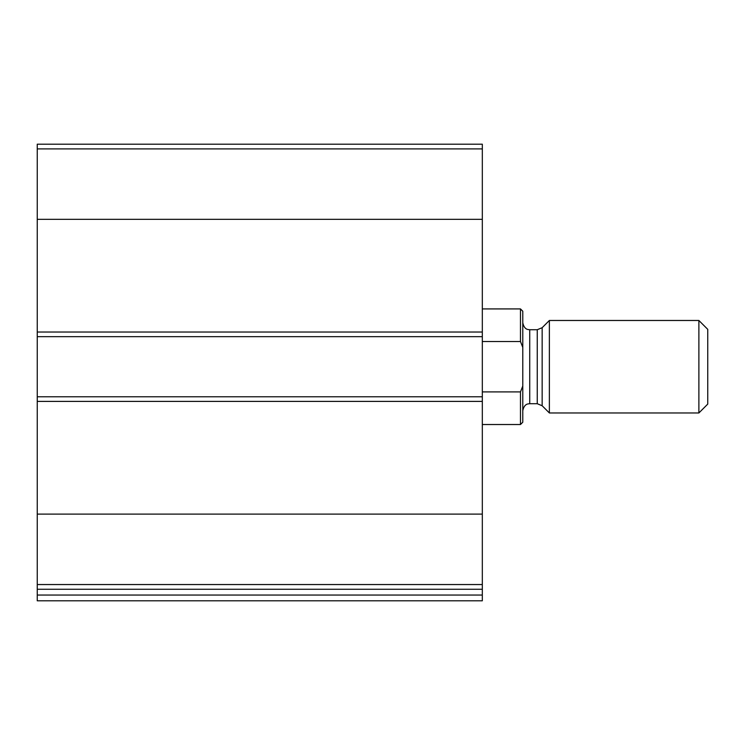 <?xml version="1.0" encoding="UTF-8"?>
<svg xmlns="http://www.w3.org/2000/svg" width="745" height="745" viewBox="0 0 745 745"><rect width="100%" height="100%" fill="white"/><g stroke="black" fill="none" stroke-linecap="round" stroke-linejoin="round"><path stroke-width="1.12" d="M482.322 584.546L482.322 144.185L37.25 144.185L37.25 589.258L482.322 589.258L482.322 584.546L37.25 584.546M482.322 595.041L37.25 595.041L37.25 600.815L482.322 600.815L482.322 589.258M37.25 595.041L37.25 589.258M482.322 396.778L37.25 396.778M482.322 336.666L37.25 336.666M522.785 386.031L520.476 391.917L520.476 424.52L522.785 422.21L522.785 311.233L520.476 308.914L482.322 308.914M522.785 347.412L520.476 341.527L520.476 308.914M520.476 391.917L482.322 391.917M520.476 341.527L482.322 341.527M698.885 412.963L707.75 404.097L707.75 329.346L698.885 320.48L549.372 320.48L549.372 412.963L698.885 412.963L698.885 320.48M482.322 514.115L37.25 514.115M482.322 401.397L37.25 401.397M482.322 148.898L37.25 148.898M482.322 219.328L37.25 219.328M482.322 332.037L37.25 332.037M542.155 327.698L537.247 329.728L537.247 403.716L542.155 405.746L542.155 327.698L549.372 320.48M537.247 403.716L529.723 403.716L529.723 329.728L528.158 329.551C528.27 329.448 524.238 329.756 522.785 322.79M520.476 424.52L482.322 424.52M542.155 405.746L549.372 412.963M537.247 329.728L529.723 329.728M529.723 403.716L528.158 403.892C528.27 403.995 524.238 403.688 522.785 410.653"/></g></svg>
